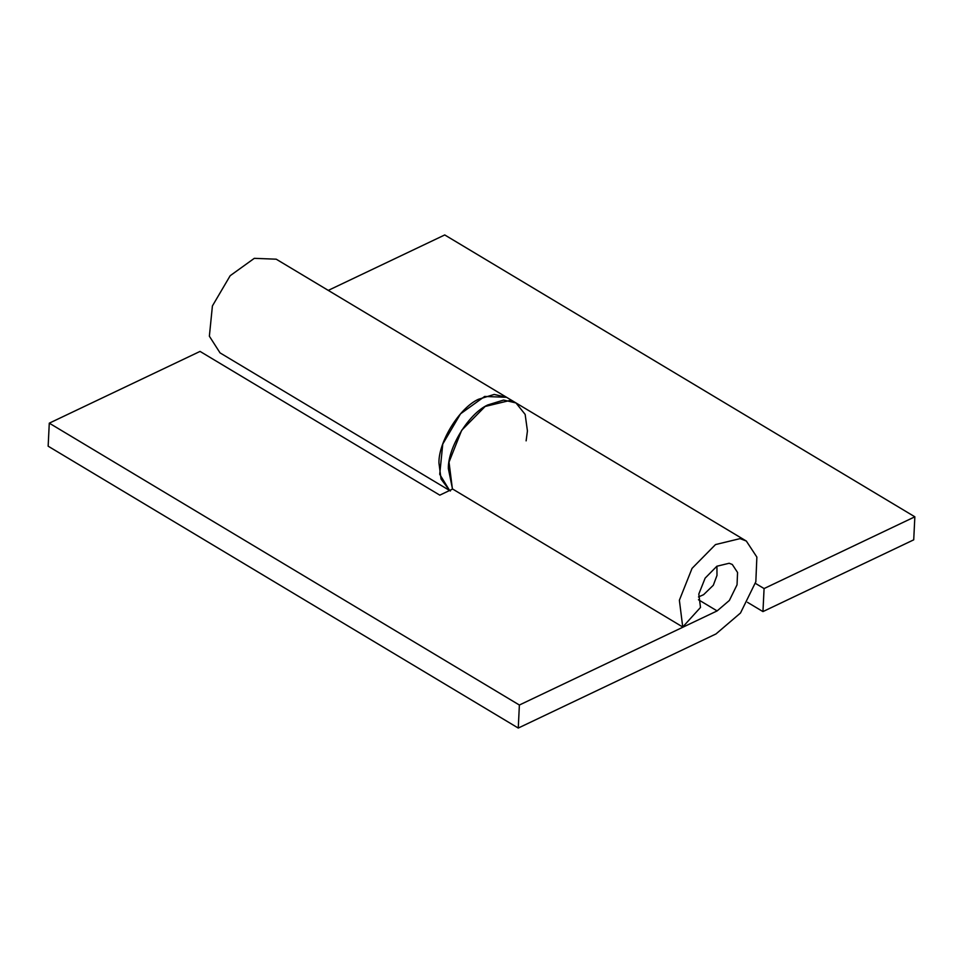 <?xml version="1.0" encoding="UTF-8"?>
<svg xmlns="http://www.w3.org/2000/svg" width="963" height="963" viewBox="0 0 963 963"><rect width="100%" height="100%" fill="white"/><g stroke="black" fill="none" stroke-linecap="round" stroke-linejoin="round"><path stroke-width="1.44" d="M452.514 489.108L448.349 468.596C447.843 447.759 468.56 413.705 487.723 404.966L503.601 400.066L515.975 402.931L525.148 414.403L527.435 430.955L526.123 440.861M438.947 462.962C438.442 442.125 459.158 408.071 478.322 399.332L494.2 394.433L506.574 397.298L484.654 396.455L460.543 413.813L442.763 444.039L439.718 474.314L449.613 490.492L441.042 479.032L438.947 462.962M452.646 489.035L439.802 495.151L200.051 351.411L49.282 423.166L519.382 705.024L518.263 728.052L715.99 633.943L740.499 613.01L755.835 581.724L756.87 557.083L746.325 541.037L740.09 538.618L715.497 544.577L692.036 568.387L679.372 600.238L682.743 626.997L700.498 607.448L698.813 594.063L705.133 578.137L716.869 566.232L729.16 563.259L732.289 564.462L737.562 572.491L737.044 584.806L729.376 600.443L717.122 610.915L519.382 705.024M682.743 626.997L452.393 488.879L449.023 462.12L461.674 430.28L485.135 406.47L509.728 400.512L515.975 402.931L746.325 541.05M49.282 423.166L48.15 446.194L518.263 728.052M747.505 602.332L762.949 611.589L764.08 588.562L755.401 583.361M450.407 490.986L220.046 352.879L209.368 336.207L212.414 305.933L230.181 275.707L254.304 258.337L276.225 259.191L515.975 402.931M762.949 611.589L913.718 539.834L914.85 516.806L444.737 234.948L328.263 290.393M914.85 516.806L764.08 588.562M698.464 599.732L717.122 610.915M716.929 566.196L716.99 575.417L713.318 585.251L703.592 594.689L698.488 596.952"/></g></svg>
